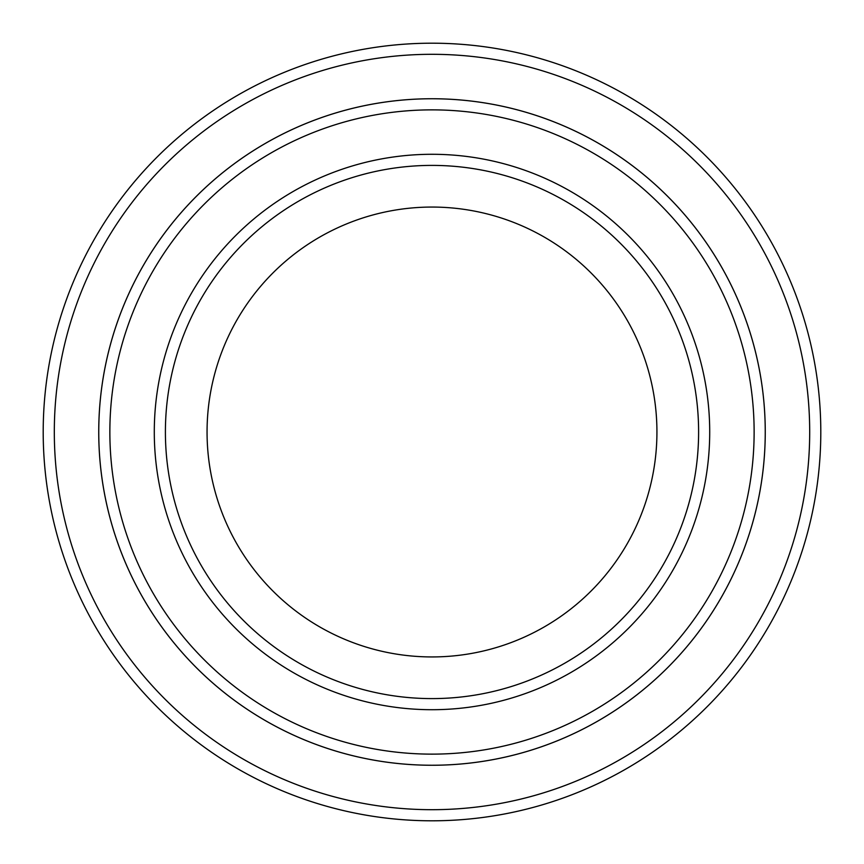 <?xml version="1.0" encoding="UTF-8"?>
<svg xmlns="http://www.w3.org/2000/svg" width="864" height="864" viewBox="0 0 864 864"><rect width="100%" height="100%" fill="white"/><g stroke="black" fill="none" stroke-linecap="round" stroke-linejoin="round"><path stroke-width="1.3" d="M109.858 432A322.142 322.142 0 0 0 593.071 710.975A322.142 322.142 0 0 0 593.071 153.025A322.142 322.142 0 0 0 109.858 432M98.755 432A333.245 333.245 0 0 0 432 765.245A333.245 333.245 0 0 0 765.245 432A333.245 333.245 0 0 0 432 98.755A333.245 333.245 0 0 0 98.755 432M698.609 432A266.609 266.609 0 0 1 298.696 662.882A266.609 266.609 0 0 1 298.696 201.118A266.609 266.609 0 0 1 698.609 432M656.932 432A224.932 224.932 0 0 1 319.529 626.8A224.932 224.932 0 0 1 319.529 237.2A224.932 224.932 0 0 1 656.932 432M54.313 432A377.687 377.687 0 0 0 620.849 759.089A377.687 377.687 0 0 0 620.849 104.911A377.687 377.687 0 0 0 54.313 432M765.256 432A333.256 333.256 0 0 1 265.367 720.608A333.256 333.256 0 0 1 265.367 143.392A333.256 333.256 0 0 1 765.256 432M820.8 432A388.8 388.8 0 0 0 432 43.2A388.8 388.8 0 0 0 43.2 432A388.8 388.8 0 0 0 432 820.8A388.8 388.8 0 0 0 820.8 432M154.289 432A277.711 277.711 0 0 0 570.856 672.505A277.711 277.711 0 0 0 570.856 191.495A277.711 277.711 0 0 0 154.289 432"/></g></svg>
